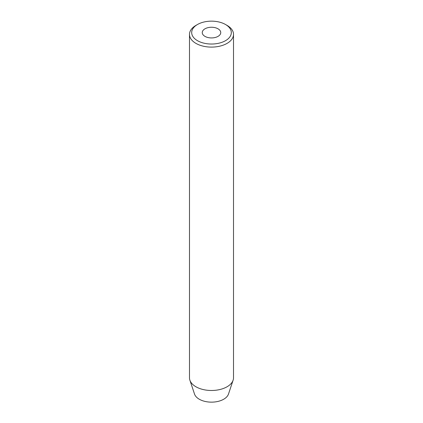 <?xml version="1.0" encoding="UTF-8"?>
<svg xmlns="http://www.w3.org/2000/svg" width="423" height="423" viewBox="0 0 423 423"><rect width="100%" height="100%" fill="white"/><g stroke="black" fill="none" stroke-linecap="round" stroke-linejoin="round"><path stroke-width="0.63" d="M218.041 28.817A9.248 5.34 0 0 0 207.963 27.659A9.248 5.34 0 0 0 202.252 32.592A9.248 5.34 0 0 0 204.959 36.367A9.248 5.34 0 0 0 215.037 37.525A9.248 5.34 0 0 0 220.748 32.592A9.248 5.34 0 0 0 218.041 28.817M197.488 40.682A19.818 11.442 0 0 0 225.512 40.682A19.818 11.442 0 0 0 225.512 24.502L227.072 25.401A22.017 12.711 180 0 1 233.517 34.39A22.017 12.711 180 0 1 219.928 46.133A22.017 12.711 180 0 1 195.928 43.379A22.017 12.711 180 0 1 189.483 34.39A22.017 12.711 180 0 1 195.928 25.401L197.488 24.502A19.818 11.442 0 0 0 197.488 40.682M189.483 34.39L189.483 377.776A22.017 12.711 0 0 0 189.879 380.182L194.517 394.051A17.301 9.988 0 0 0 199.27 399.222A17.301 9.988 0 0 0 216.571 401.707A17.301 9.988 0 0 0 228.483 394.051L233.121 380.182A22.017 12.711 0 0 0 233.517 377.776L233.517 34.39M189.879 380.182A22.017 12.711 0 0 0 195.928 386.765A22.017 12.711 0 0 0 217.951 389.932A22.017 12.711 0 0 0 233.121 380.182M227.072 25.401L225.512 24.502A19.818 11.442 0 0 0 197.488 24.502"/></g></svg>
